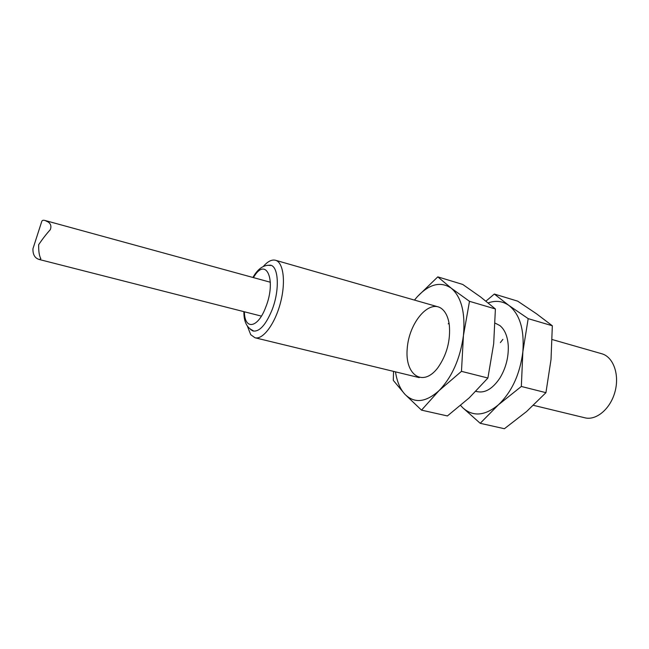 <?xml version="1.0" encoding="UTF-8"?>
<svg xmlns="http://www.w3.org/2000/svg" width="649" height="649" viewBox="0 0 649 649"><rect width="100%" height="100%" fill="white"/><g stroke="black" fill="none" stroke-linecap="round" stroke-linejoin="round"><path stroke-width="0.97" d="M533.454 405.333L584.838 417.794C596.317 420.787 610.587 408.756 615.057 391.534C619.69 374.343 613.232 356.828 601.769 353.754L552.218 339.557M263.324 266.463C267.696 261.409 271.753 259.34 275.484 260.257C283.467 262.269 286.014 282.064 280.417 303.026C274.925 324.013 262.918 339.962 254.992 337.764L250.709 334.673L247.488 326.366M267.104 265.368L270.349 265.157C278.802 266.171 279.857 290.784 271.809 310.53C265.611 325.181 259.324 332.004 252.964 330.982L250.619 329.587M244.389 311.78C244.535 330.26 257.799 328.467 265.668 307.375C276.912 279.695 265.879 255.674 253.434 277.61M41.714 221.577C42.055 220.327 43.183 219.97 45.089 220.506L48.164 222.007C50.825 223.816 51.539 226.371 50.297 229.681C46.468 233.875 42.599 238.864 38.672 244.665C38.534 251.309 39.264 255.982 40.863 258.683L39.419 259.535C34.908 258.286 32.758 254.684 32.953 248.729L41.714 221.577M502.894 339.362L500.371 342.583M494.327 294.046L517.651 301.136L536.334 313.662L552.331 325.774L551.025 359.489L545.939 392.669L526.599 411.523L504.403 428.721L480.211 423.302L498.408 404.814L521.334 386.463L522.859 351.774L528.189 318.643L508.905 305.444L494.327 294.046L485.979 301.12M552.331 325.774L528.189 318.643M545.939 392.669L521.334 386.463M488.202 302.905C495.747 300.227 502.651 301.071 508.905 305.444C519.817 314.173 524.465 329.619 522.859 351.774C519.971 374.254 511.826 391.939 498.408 404.814C484.819 415.985 472.918 416.942 462.705 407.702L480.211 423.302M462.705 407.702L460.644 405.455M495.414 323.275L499.827 325.538C504.881 329.635 507.696 336.523 508.289 346.177C508.589 357.664 505.766 368.332 499.835 378.164C492.185 389.392 484.227 393.765 475.944 391.29M449.019 322.975L448.248 323.875M437.799 276.863L462.721 284.44L480.536 296.934L495.398 308.965L493.678 343.783L487.902 378.026L469.211 397.878L447.404 415.944L421.509 410.136L438.975 390.682L461.471 371.35L463.443 335.501L469.495 301.323L451.177 288.132L437.799 276.863L417.323 296.69C429.289 283.978 440.574 281.122 451.177 288.132C461.366 296.844 465.455 312.631 463.443 335.501C460.198 358.743 452.045 377.134 438.975 390.682C425.801 402.453 414.476 403.678 404.992 394.365L421.509 410.136M393.545 371.382L393.294 380.363L404.992 394.365C400.141 389.067 396.969 381.563 395.484 371.853M495.398 308.965L469.495 301.323M487.902 378.026L461.471 371.35M414.468 300.081L417.323 296.69M442.091 309.029C445.822 312.193 448.216 317.393 449.278 324.63C450.698 340.376 446.901 354.743 437.872 367.723C422.71 387.826 404.635 374.773 407.231 348.481C409 322.521 429.476 298.362 442.091 309.029M254.992 337.764L419.222 377.613M475.871 391.355L477.315 391.712M275.484 260.257L437.945 306.815M270.252 265.563C270.446 265.546 261.223 262.634 252.923 277.464M243.886 311.65C243.773 321.604 246.839 327.907 253.086 330.568M270.373 282.25L45.089 220.506M261.409 316.12L39.419 259.535"/></g></svg>
